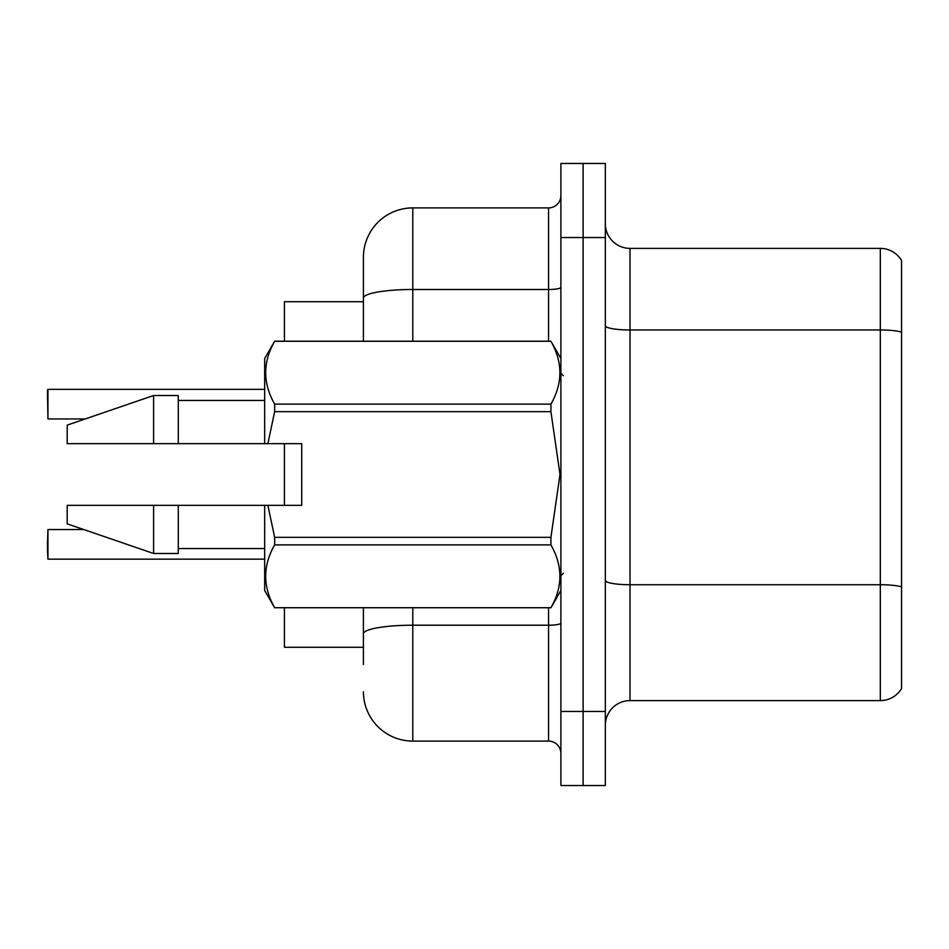 <?xml version="1.0" encoding="UTF-8"?>
<svg xmlns="http://www.w3.org/2000/svg" width="949" height="949" viewBox="0 0 949 949"><rect width="100%" height="100%" fill="white"/><g stroke="black" fill="none" stroke-linecap="round" stroke-linejoin="round"><path stroke-width="1.42" d="M363.42 298.069L363.42 257.274A49.372 49.372 0 0 1 412.791 207.902L412.791 289.492A49.372 8.577 180 0 0 363.42 298.069L363.42 341.201L363.42 284.427L363.42 301.711L284.427 301.711L284.427 341.201M284.427 505.354L284.427 443.646M363.42 647.289L284.427 647.289L284.427 607.799M605.332 725.297A24.686 24.686 0 0 1 630.017 700.611L880.316 700.611L880.316 248.389L630.017 248.389A24.686 24.686 0 0 1 605.332 223.703A24.686 24.686 0 0 0 630.017 248.389L630.017 700.611M583.113 711.477L583.113 785.535L605.332 785.535L605.332 711.477L583.113 711.477L583.113 785.535L560.895 785.535L560.895 711.477L583.113 711.477L583.113 237.523L583.113 711.477M560.895 711.477L560.895 163.465L583.113 163.465L583.113 237.523L583.113 163.465L605.332 163.465L605.332 711.477M901.55 260.477A24.686 24.686 0 0 0 880.316 248.389A24.686 24.686 0 0 1 901.55 260.477L901.55 688.523A24.686 24.686 0 0 1 880.316 700.611M901.55 333.407L901.55 332.079L901.55 333.407M363.42 664.573L363.42 607.799L363.42 664.573M412.791 607.799L412.791 741.098L548.558 741.098L548.558 607.799M412.791 207.902L548.558 207.902A12.337 12.337 0 0 0 560.895 195.565M363.42 257.274L363.42 284.427M560.895 753.435A12.337 12.337 0 0 0 548.558 741.098M412.791 741.098A49.372 49.372 0 0 1 363.42 691.726M47.45 399.221L47.948 389.351L264.676 389.351L47.948 389.351L47.948 418.96L47.45 389.849M267.867 443.646L301.711 443.646L301.711 505.354L267.867 505.354L274.652 537.336L550.918 537.336L560.005 474.5L550.918 411.664L274.652 411.664L267.867 443.646L264.676 443.646L264.676 358.485L274.652 341.272C262.707 362.127 262.707 383.076 274.652 404.108L550.918 404.108C562.876 383.242 562.876 362.304 550.918 341.272L274.652 341.272M550.918 537.336L550.918 544.892L274.652 544.892C262.707 565.758 262.707 586.696 274.652 607.728L550.918 607.728C562.876 586.873 562.876 565.924 550.918 544.892M267.867 505.354L264.676 505.354L264.676 590.515L274.652 607.799M274.652 537.336L274.652 544.892M264.676 505.354L178.282 505.354L178.282 553.492L153.596 553.492L153.596 505.354L67.201 505.354L67.201 523.872L153.596 553.492M178.282 505.354L153.596 505.354M67.201 505.354L99.847 505.354M560.895 358.485L550.918 341.272M550.918 404.108L550.918 411.664M274.652 607.728L550.918 607.728M274.652 404.108L274.652 411.664M153.596 395.508L153.596 443.646L67.201 443.646L67.201 425.128L153.596 395.508L178.282 395.508L178.282 443.646L264.676 443.646M153.596 443.646L178.282 443.646M47.45 544.358L47.948 529.542L47.948 559.151L47.45 544.358M47.45 549.293L47.948 559.151L264.676 559.151M901.55 332.079A24.686 4.282 180 0 0 880.316 329.979L630.017 329.979A24.686 4.282 0 0 1 605.332 325.697M901.55 586.826A24.686 4.282 180 0 0 880.316 584.726L630.017 584.726A24.686 4.282 0 0 1 605.332 580.444M605.332 237.523L560.895 237.523M560.895 623.066A12.337 2.147 0 0 1 548.558 625.213L412.791 625.213A49.372 8.577 180 0 0 363.42 633.79M412.791 341.201L412.791 289.492L548.558 289.492L548.558 207.902M548.558 341.201L548.558 289.492A12.337 2.147 0 0 0 560.895 287.357M563.362 375.757L560.895 373.289M560.895 590.515L550.918 607.799M178.282 548.558L264.676 548.558M274.652 341.201L550.918 341.201M178.282 400.442L264.676 400.442M563.362 573.243L560.895 575.711M47.948 529.542L83.761 529.542M47.948 418.96L85.196 418.96"/></g></svg>
